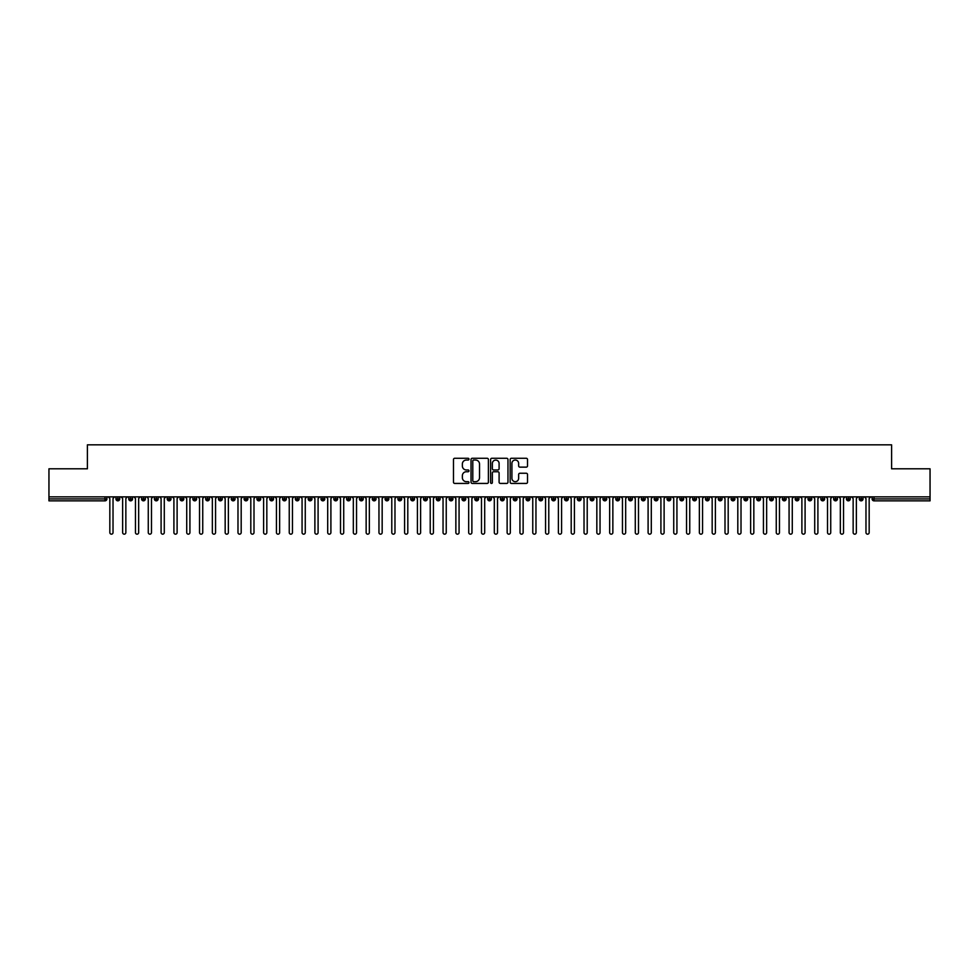 <?xml version="1.0" encoding="UTF-8"?>
<svg xmlns="http://www.w3.org/2000/svg" width="979" height="979" viewBox="0 0 979 979"><rect width="100%" height="100%" fill="white"/><g stroke="black" fill="none" stroke-linecap="round" stroke-linejoin="round"><path stroke-width="1.47" d="M468.99 459.151A0.881 0.881 0 0 0 468.109 458.27L454.745 458.27A1.26 1.26 0 0 0 453.485 459.53L453.485 482.17A1.26 1.26 0 0 0 454.745 483.43L468.109 483.43A0.881 0.881 0 0 0 468.99 482.549A0.881 0.881 0 0 0 468.109 481.668L466.383 481.668A4.026 4.026 0 0 1 462.357 477.642L462.357 475.757A4.026 4.026 0 0 1 466.383 471.731L468.109 471.731A0.881 0.881 0 0 0 468.99 470.85A0.881 0.881 0 0 0 468.109 469.969L466.383 469.969A4.026 4.026 0 0 1 462.357 465.943L462.357 464.058A4.026 4.026 0 0 1 466.383 460.032L468.109 460.032A0.881 0.881 0 0 0 468.99 459.151M526.261 467.142A1.26 1.26 0 0 0 527.522 465.882L527.522 459.53A1.26 1.26 0 0 0 526.261 458.27L511.417 458.27A1.26 1.26 0 0 0 510.157 459.53L510.157 482.17A1.26 1.26 0 0 0 511.417 483.43L526.261 483.43A1.26 1.26 0 0 0 527.522 482.17L527.522 474.497A1.26 1.26 0 0 0 526.261 473.249L519.91 473.249A1.26 1.26 0 0 0 518.65 474.497L518.65 478.303A3.365 3.365 0 0 1 515.284 481.668A3.365 3.365 0 0 1 511.919 478.303L511.919 463.397A3.365 3.365 0 0 1 515.284 460.032A3.365 3.365 0 0 1 518.65 463.397L518.65 465.882A1.26 1.26 0 0 0 519.91 467.142L526.261 467.142M48.95 496.867L930.05 496.867L930.05 468.806L891.6 468.806L891.6 444.833L87.4 444.833L87.4 468.806L48.95 468.806L48.95 498.923L104.986 498.923L104.986 496.867M488.399 459.53A1.26 1.26 0 0 0 487.138 458.27L472.294 458.27A1.26 1.26 0 0 0 471.034 459.53L471.034 482.17A1.26 1.26 0 0 0 472.294 483.43L487.138 483.43A1.26 1.26 0 0 0 488.399 482.17L488.399 459.53M491.862 458.27L506.706 458.27A1.26 1.26 0 0 1 507.966 459.53L507.966 482.17A1.26 1.26 0 0 1 506.706 483.43L500.355 483.43A1.26 1.26 0 0 1 499.094 482.17L499.094 472.992A1.26 1.26 0 0 0 497.834 471.731L493.624 471.731A1.26 1.26 0 0 0 492.364 472.992L492.364 482.549A0.881 0.881 0 0 1 491.482 483.43A0.881 0.881 0 0 1 490.601 482.549L490.601 459.53A1.26 1.26 0 0 1 491.862 458.27M106.907 498.923L104.986 498.923L104.986 500.844A1.921 1.921 0 0 0 106.907 498.923L106.907 496.867L106.907 498.923A1.921 1.921 0 0 1 104.986 500.844L48.95 500.844L48.95 498.923M930.05 496.867L930.05 500.844L874.014 500.844A1.921 1.921 0 0 1 872.093 498.923L872.093 496.867M117.872 496.867L117.872 500.844A1.921 1.921 0 0 1 115.95 498.923L115.95 496.867M119.732 496.867L119.732 498.923A1.921 1.921 0 0 1 117.872 500.844A1.921 1.921 0 0 0 119.732 498.923L115.95 498.923A1.921 1.921 0 0 0 117.872 500.844M130.684 496.867L130.684 500.844A1.921 1.921 0 0 1 128.763 498.923L128.763 496.867L128.763 498.923A1.921 1.921 0 0 0 130.684 500.844A1.921 1.921 0 0 0 132.544 498.923L132.544 496.867M143.497 496.867L143.497 500.844A1.921 1.921 0 0 1 141.576 498.923L141.576 496.867L141.576 498.923A1.921 1.921 0 0 0 143.497 500.844A1.921 1.921 0 0 0 145.357 498.923L145.357 496.867M156.322 496.867L156.322 500.844A1.921 1.921 0 0 1 154.388 498.923L154.388 496.867L154.388 498.923A1.921 1.921 0 0 0 156.322 500.844A1.921 1.921 0 0 0 158.17 498.923L158.17 496.867M169.134 496.867L169.134 500.844A1.921 1.921 0 0 1 167.213 498.923L167.213 496.867L167.213 498.923A1.921 1.921 0 0 0 169.134 500.844A1.921 1.921 0 0 0 170.995 498.923L170.995 496.867M181.947 496.867L181.947 500.844A1.921 1.921 0 0 1 180.026 498.923L180.026 496.867L180.026 498.923A1.921 1.921 0 0 0 181.947 500.844A1.921 1.921 0 0 0 183.807 498.923L183.807 496.867M194.76 496.867L194.76 500.844A1.921 1.921 0 0 1 192.839 498.923L192.839 496.867L192.839 498.923A1.921 1.921 0 0 0 194.76 500.844A1.921 1.921 0 0 0 196.62 498.923L196.62 496.867M207.585 496.867L207.585 500.844A1.921 1.921 0 0 1 205.663 498.923L205.663 496.867L205.663 498.923A1.921 1.921 0 0 0 207.585 500.844A1.921 1.921 0 0 0 209.433 498.923L209.433 496.867M220.397 496.867L220.397 500.844A1.921 1.921 0 0 1 218.476 498.923L218.476 496.867L218.476 498.923A1.921 1.921 0 0 0 220.397 500.844A1.921 1.921 0 0 0 222.257 498.923L222.257 496.867M233.21 496.867L233.21 500.844A1.921 1.921 0 0 1 231.289 498.923L231.289 496.867L231.289 498.923A1.921 1.921 0 0 0 233.21 500.844A1.921 1.921 0 0 0 235.07 498.923L235.07 496.867M246.023 496.867L246.023 500.844A1.921 1.921 0 0 1 244.101 498.923L244.101 496.867L244.101 498.923A1.921 1.921 0 0 0 246.023 500.844A1.921 1.921 0 0 0 247.883 498.923L247.883 496.867M258.848 496.867L258.848 500.844A1.921 1.921 0 0 1 256.926 498.923L256.926 496.867L256.926 498.923A1.921 1.921 0 0 0 258.848 500.844A1.921 1.921 0 0 0 260.708 498.923L260.708 496.867M271.66 496.867L271.66 500.844A1.921 1.921 0 0 1 269.739 498.923A1.921 1.921 0 0 0 271.66 500.844A1.921 1.921 0 0 1 269.739 498.923L269.739 496.867M273.52 496.867L273.52 498.923A1.921 1.921 0 0 1 271.66 500.844A1.921 1.921 0 0 0 273.52 498.923L269.739 498.923M284.473 500.844A1.921 1.921 0 0 1 282.552 498.923L282.552 496.867L282.552 498.923A1.921 1.921 0 0 0 284.473 500.844A1.921 1.921 0 0 0 286.333 498.923L286.333 496.867L286.333 498.923A1.921 1.921 0 0 1 284.473 500.844L284.473 498.923L286.333 498.923M297.298 496.867L297.298 500.844A1.921 1.921 0 0 1 295.364 498.923L295.364 496.867L295.364 498.923A1.921 1.921 0 0 0 297.298 500.844A1.921 1.921 0 0 0 299.146 498.923L299.146 496.867M310.11 496.867L310.11 500.844A1.921 1.921 0 0 1 308.189 498.923L308.189 496.867L308.189 498.923A1.921 1.921 0 0 0 310.11 500.844A1.921 1.921 0 0 0 311.971 498.923L311.971 496.867M322.923 496.867L322.923 498.923L321.002 498.923L321.002 496.867L321.002 498.923A1.921 1.921 0 0 0 322.923 500.844A1.921 1.921 0 0 0 324.783 498.923L324.783 496.867L324.783 498.923A1.921 1.921 0 0 1 322.923 500.844A1.921 1.921 0 0 1 321.002 498.923A1.921 1.921 0 0 0 322.923 500.844L322.923 498.923L324.783 498.923M335.736 496.867L335.736 500.844A1.921 1.921 0 0 1 333.815 498.923L333.815 496.867L333.815 498.923A1.921 1.921 0 0 0 335.736 500.844A1.921 1.921 0 0 0 337.596 498.923L337.596 496.867M348.561 496.867L348.561 500.844A1.921 1.921 0 0 1 346.639 498.923L346.639 496.867L346.639 498.923A1.921 1.921 0 0 0 348.561 500.844A1.921 1.921 0 0 0 350.409 498.923L350.409 496.867M361.373 496.867L361.373 500.844A1.921 1.921 0 0 1 359.452 498.923L359.452 496.867L359.452 498.923A1.921 1.921 0 0 0 361.373 500.844A1.921 1.921 0 0 0 363.233 498.923L363.233 496.867M374.186 496.867L374.186 500.844A1.921 1.921 0 0 1 372.265 498.923L372.265 496.867M376.046 496.867L376.046 498.923A1.921 1.921 0 0 1 374.186 500.844A1.921 1.921 0 0 0 376.046 498.923L372.265 498.923A1.921 1.921 0 0 0 374.186 500.844M386.999 496.867L386.999 500.844A1.921 1.921 0 0 1 385.077 498.923L385.077 496.867L385.077 498.923A1.921 1.921 0 0 0 386.999 500.844A1.921 1.921 0 0 0 388.859 498.923L388.859 496.867M399.824 496.867L399.824 500.844A1.921 1.921 0 0 1 397.902 498.923L397.902 496.867M401.684 496.867L401.684 498.923A1.921 1.921 0 0 1 399.824 500.844A1.921 1.921 0 0 0 401.684 498.923L397.902 498.923A1.921 1.921 0 0 0 399.824 500.844M412.636 496.867L412.636 500.844A1.921 1.921 0 0 1 410.715 498.923L410.715 496.867M414.496 496.867L414.496 498.923A1.921 1.921 0 0 1 412.636 500.844A1.921 1.921 0 0 0 414.496 498.923L410.715 498.923A1.921 1.921 0 0 0 412.636 500.844M425.449 496.867L425.449 500.844A1.921 1.921 0 0 1 423.528 498.923A1.921 1.921 0 0 0 425.449 500.844A1.921 1.921 0 0 1 423.528 498.923L423.528 496.867M427.309 496.867L427.309 498.923L427.309 496.867M438.274 496.867L438.274 500.844A1.921 1.921 0 0 1 436.34 498.923L436.34 496.867M440.122 496.867L440.122 498.923A1.921 1.921 0 0 1 438.274 500.844A1.921 1.921 0 0 0 440.122 498.923L436.34 498.923A1.921 1.921 0 0 0 438.274 500.844M451.086 496.867L451.086 500.844A1.921 1.921 0 0 1 449.165 498.923L449.165 496.867M452.947 496.867L452.947 498.923A1.921 1.921 0 0 1 451.086 500.844A1.921 1.921 0 0 0 452.947 498.923L449.165 498.923A1.921 1.921 0 0 0 451.086 500.844M463.899 496.867L463.899 500.844A1.921 1.921 0 0 1 461.978 498.923L461.978 496.867M465.759 496.867L465.759 498.923A1.921 1.921 0 0 1 463.899 500.844A1.921 1.921 0 0 0 465.759 498.923L461.978 498.923A1.921 1.921 0 0 0 463.899 500.844M476.712 496.867L476.712 500.844A1.921 1.921 0 0 1 474.791 498.923L474.791 496.867M478.572 496.867L478.572 498.923A1.921 1.921 0 0 1 476.712 500.844A1.921 1.921 0 0 0 478.572 498.923L474.791 498.923A1.921 1.921 0 0 0 476.712 500.844M489.537 496.867L489.537 500.844A1.921 1.921 0 0 1 487.615 498.923L487.615 496.867M491.385 496.867L491.385 498.923L491.385 496.867M502.349 496.867L502.349 500.844A1.921 1.921 0 0 1 500.428 498.923L500.428 496.867M504.209 496.867L504.209 498.923A1.921 1.921 0 0 1 502.349 500.844A1.921 1.921 0 0 0 504.209 498.923L500.428 498.923A1.921 1.921 0 0 0 502.349 500.844M515.162 496.867L515.162 500.844A1.921 1.921 0 0 1 513.241 498.923L513.241 496.867L513.241 498.923A1.921 1.921 0 0 0 515.162 500.844A1.921 1.921 0 0 0 517.022 498.923L517.022 496.867M527.975 496.867L527.975 500.844A1.921 1.921 0 0 1 526.053 498.923L526.053 496.867M529.835 496.867L529.835 498.923L529.835 496.867M540.8 496.867L540.8 500.844A1.921 1.921 0 0 1 538.878 498.923A1.921 1.921 0 0 0 540.8 500.844A1.921 1.921 0 0 1 538.878 498.923L538.878 496.867M542.66 496.867L542.66 498.923L542.66 496.867M553.612 496.867L553.612 500.844A1.921 1.921 0 0 1 551.691 498.923L551.691 496.867L551.691 498.923A1.921 1.921 0 0 0 553.612 500.844A1.921 1.921 0 0 0 555.472 498.923L555.472 496.867M566.425 496.867L566.425 500.844A1.921 1.921 0 0 1 564.504 498.923A1.921 1.921 0 0 0 566.425 500.844A1.921 1.921 0 0 1 564.504 498.923L564.504 496.867M568.285 496.867L568.285 498.923A1.921 1.921 0 0 1 566.425 500.844A1.921 1.921 0 0 0 568.285 498.923L564.504 498.923M579.25 496.867L579.25 500.844A1.921 1.921 0 0 1 577.316 498.923L577.316 496.867L577.316 498.923A1.921 1.921 0 0 0 579.25 500.844A1.921 1.921 0 0 0 581.098 498.923L581.098 496.867M592.062 496.867L592.062 500.844A1.921 1.921 0 0 1 590.141 498.923L590.141 496.867M593.923 496.867L593.923 498.923L593.923 496.867M604.875 496.867L604.875 500.844A1.921 1.921 0 0 1 602.954 498.923A1.921 1.921 0 0 0 604.875 500.844A1.921 1.921 0 0 1 602.954 498.923L602.954 496.867M606.735 496.867L606.735 498.923L606.735 496.867M617.688 496.867L617.688 500.844A1.921 1.921 0 0 1 615.767 498.923L615.767 496.867M619.548 496.867L619.548 498.923L619.548 496.867M630.513 496.867L630.513 500.844A1.921 1.921 0 0 1 628.591 498.923L628.591 496.867M632.361 496.867L632.361 498.923A1.921 1.921 0 0 1 630.513 500.844A1.921 1.921 0 0 0 632.361 498.923L628.591 498.923A1.921 1.921 0 0 0 630.513 500.844M643.325 496.867L643.325 500.844A1.921 1.921 0 0 1 641.404 498.923A1.921 1.921 0 0 0 643.325 500.844A1.921 1.921 0 0 1 641.404 498.923L641.404 496.867M645.185 496.867L645.185 498.923A1.921 1.921 0 0 1 643.325 500.844A1.921 1.921 0 0 0 645.185 498.923L641.404 498.923M656.138 496.867L656.138 500.844A1.921 1.921 0 0 1 654.217 498.923A1.921 1.921 0 0 0 656.138 500.844A1.921 1.921 0 0 1 654.217 498.923L654.217 496.867M657.998 496.867L657.998 498.923L657.998 496.867M668.951 496.867L668.951 500.844A1.921 1.921 0 0 1 667.029 498.923L667.029 496.867L667.029 498.923A1.921 1.921 0 0 0 668.951 500.844A1.921 1.921 0 0 0 670.811 498.923L670.811 496.867M681.776 496.867L681.776 500.844A1.921 1.921 0 0 1 679.854 498.923A1.921 1.921 0 0 0 681.776 500.844A1.921 1.921 0 0 1 679.854 498.923L679.854 496.867M683.636 496.867L683.636 498.923A1.921 1.921 0 0 1 681.776 500.844A1.921 1.921 0 0 0 683.636 498.923L679.854 498.923M694.588 496.867L694.588 500.844A1.921 1.921 0 0 1 692.667 498.923A1.921 1.921 0 0 0 694.588 500.844A1.921 1.921 0 0 1 692.667 498.923L692.667 496.867M696.448 496.867L696.448 498.923L696.448 496.867M707.401 496.867L707.401 500.844A1.921 1.921 0 0 1 705.48 498.923L705.48 496.867M709.261 496.867L709.261 498.923L709.261 496.867M720.226 496.867L720.226 500.844A1.921 1.921 0 0 1 718.292 498.923A1.921 1.921 0 0 0 720.226 500.844A1.921 1.921 0 0 1 718.292 498.923L718.292 496.867M722.074 496.867L722.074 498.923L722.074 496.867M733.038 496.867L733.038 500.844A1.921 1.921 0 0 1 731.117 498.923A1.921 1.921 0 0 0 733.038 500.844A1.921 1.921 0 0 1 731.117 498.923L731.117 496.867M734.899 496.867L734.899 498.923L734.899 496.867M745.851 496.867L745.851 500.844A1.921 1.921 0 0 1 743.93 498.923A1.921 1.921 0 0 0 745.851 500.844A1.921 1.921 0 0 1 743.93 498.923L743.93 496.867M747.711 496.867L747.711 498.923A1.921 1.921 0 0 1 745.851 500.844A1.921 1.921 0 0 0 747.711 498.923L743.93 498.923M758.664 496.867L758.664 500.844A1.921 1.921 0 0 1 756.743 498.923L756.743 496.867M760.524 496.867L760.524 498.923L760.524 496.867M771.489 496.867L771.489 500.844A1.921 1.921 0 0 1 769.567 498.923A1.921 1.921 0 0 0 771.489 500.844A1.921 1.921 0 0 1 769.567 498.923L769.567 496.867M773.337 496.867L773.337 498.923L773.337 496.867M784.301 496.867L784.301 500.844A1.921 1.921 0 0 1 782.38 498.923A1.921 1.921 0 0 0 784.301 500.844A1.921 1.921 0 0 1 782.38 498.923L782.38 496.867M786.161 496.867L786.161 498.923L786.161 496.867M797.114 496.867L797.114 500.844A1.921 1.921 0 0 1 795.193 498.923A1.921 1.921 0 0 0 797.114 500.844A1.921 1.921 0 0 1 795.193 498.923L795.193 496.867M798.974 496.867L798.974 498.923L798.974 496.867M809.927 496.867L809.927 500.844A1.921 1.921 0 0 1 808.005 498.923A1.921 1.921 0 0 0 809.927 500.844A1.921 1.921 0 0 1 808.005 498.923L808.005 496.867M811.787 496.867L811.787 498.923L811.787 496.867M822.752 496.867L822.752 500.844A1.921 1.921 0 0 1 820.83 498.923L820.83 496.867M824.612 496.867L824.612 498.923L824.612 496.867M835.564 496.867L835.564 500.844A1.921 1.921 0 0 1 833.643 498.923A1.921 1.921 0 0 0 835.564 500.844A1.921 1.921 0 0 1 833.643 498.923L833.643 496.867M837.424 496.867L837.424 498.923A1.921 1.921 0 0 1 835.564 500.844A1.921 1.921 0 0 0 837.424 498.923L833.643 498.923M848.377 496.867L848.377 500.844A1.921 1.921 0 0 1 846.456 498.923L846.456 496.867M850.237 496.867L850.237 498.923L850.237 496.867M861.202 500.844A1.921 1.921 0 0 1 859.268 498.923L859.268 496.867L859.268 498.923A1.921 1.921 0 0 0 861.202 500.844A1.921 1.921 0 0 0 863.05 498.923L863.05 496.867L863.05 498.923A1.921 1.921 0 0 1 861.202 500.844L861.202 498.923L863.05 498.923M284.473 496.867L284.473 498.923L282.552 498.923M425.449 500.844A1.921 1.921 0 0 0 427.309 498.923A1.921 1.921 0 0 1 425.449 500.844M489.537 500.844A1.921 1.921 0 0 0 491.385 498.923A1.921 1.921 0 0 1 489.537 500.844A1.921 1.921 0 0 1 487.615 498.923L491.385 498.923M527.975 500.844A1.921 1.921 0 0 0 529.835 498.923A1.921 1.921 0 0 1 527.975 500.844A1.921 1.921 0 0 1 526.053 498.923L529.835 498.923M540.8 500.844A1.921 1.921 0 0 0 542.66 498.923A1.921 1.921 0 0 1 540.8 500.844M592.062 500.844A1.921 1.921 0 0 0 593.923 498.923A1.921 1.921 0 0 1 592.062 500.844A1.921 1.921 0 0 1 590.141 498.923L593.923 498.923M604.875 500.844A1.921 1.921 0 0 0 606.735 498.923A1.921 1.921 0 0 1 604.875 500.844M617.688 500.844A1.921 1.921 0 0 0 619.548 498.923A1.921 1.921 0 0 1 617.688 500.844A1.921 1.921 0 0 1 615.767 498.923L619.548 498.923M656.138 500.844A1.921 1.921 0 0 0 657.998 498.923A1.921 1.921 0 0 1 656.138 500.844M694.588 500.844A1.921 1.921 0 0 0 696.448 498.923A1.921 1.921 0 0 1 694.588 500.844M707.401 500.844A1.921 1.921 0 0 0 709.261 498.923A1.921 1.921 0 0 1 707.401 500.844A1.921 1.921 0 0 1 705.48 498.923L709.261 498.923M720.226 500.844A1.921 1.921 0 0 0 722.074 498.923A1.921 1.921 0 0 1 720.226 500.844M733.038 500.844A1.921 1.921 0 0 0 734.899 498.923A1.921 1.921 0 0 1 733.038 500.844M758.664 500.844A1.921 1.921 0 0 0 760.524 498.923A1.921 1.921 0 0 1 758.664 500.844A1.921 1.921 0 0 1 756.743 498.923L760.524 498.923M771.489 500.844A1.921 1.921 0 0 0 773.337 498.923A1.921 1.921 0 0 1 771.489 500.844M784.301 500.844A1.921 1.921 0 0 0 786.161 498.923A1.921 1.921 0 0 1 784.301 500.844M797.114 500.844A1.921 1.921 0 0 0 798.974 498.923A1.921 1.921 0 0 1 797.114 500.844M809.927 500.844A1.921 1.921 0 0 0 811.787 498.923A1.921 1.921 0 0 1 809.927 500.844M822.752 500.844A1.921 1.921 0 0 0 824.612 498.923A1.921 1.921 0 0 1 822.752 500.844A1.921 1.921 0 0 1 820.83 498.923L824.612 498.923M861.202 496.867L861.202 498.923L859.268 498.923M848.377 500.844A1.921 1.921 0 0 0 850.237 498.923A1.921 1.921 0 0 1 848.377 500.844A1.921 1.921 0 0 1 846.456 498.923L850.237 498.923M874.014 500.844A1.921 1.921 0 0 1 872.093 498.923A1.921 1.921 0 0 0 874.014 500.844L874.014 498.923L930.05 498.923M473.677 460.032A0.881 0.881 0 0 0 472.796 460.913L472.796 480.787A0.881 0.881 0 0 0 473.677 481.668L475.5 481.668A4.026 4.026 0 0 0 479.526 477.642L479.526 464.058A4.026 4.026 0 0 0 475.5 460.032L473.677 460.032M499.094 463.459A3.365 3.365 0 0 0 495.729 460.093A3.365 3.365 0 0 0 492.364 463.459L492.364 468.708A1.26 1.26 0 0 0 493.624 469.969L497.834 469.969A1.26 1.26 0 0 0 499.094 468.708L499.094 463.459M109.832 532.564L109.832 498.47L109.832 532.564A1.603 1.603 0 0 0 111.422 534.167A1.603 1.603 0 0 0 113.026 532.564L113.026 498.47L113.026 532.564M114.629 496.867L113.026 498.47M109.832 498.47L108.228 496.867M122.644 532.564L122.644 498.47L122.644 532.564A1.603 1.603 0 0 0 124.247 534.167A1.603 1.603 0 0 0 125.85 532.564L125.85 498.47L125.85 532.564M135.457 532.564L135.457 498.47L135.457 532.564A1.603 1.603 0 0 0 137.06 534.167A1.603 1.603 0 0 0 138.663 532.564L138.663 498.47L138.663 532.564M148.27 532.564L148.27 498.47L148.27 532.564A1.603 1.603 0 0 0 149.873 534.167A1.603 1.603 0 0 0 151.476 532.564L151.476 498.47L151.476 532.564M161.094 532.564L161.094 498.47L161.094 532.564A1.603 1.603 0 0 0 162.698 534.167A1.603 1.603 0 0 0 164.288 532.564L164.288 498.47L164.288 532.564M127.454 496.867L125.85 498.47M122.644 498.47L121.041 496.867M140.266 496.867L138.663 498.47M135.457 498.47L133.854 496.867M153.079 496.867L151.476 498.47M148.27 498.47L146.666 496.867M165.892 496.867L164.288 498.47M161.094 498.47L159.491 496.867M173.907 532.564L173.907 498.47L173.907 532.564A1.603 1.603 0 0 0 175.51 534.167A1.603 1.603 0 0 0 177.113 532.564L177.113 498.47L177.113 532.564M178.716 496.867L177.113 498.47M173.907 498.47L172.304 496.867M186.72 532.564L186.72 498.47L186.72 532.564A1.603 1.603 0 0 0 188.323 534.167A1.603 1.603 0 0 0 189.926 532.564L189.926 498.47L189.926 532.564M199.532 532.564L199.532 498.47L199.532 532.564A1.603 1.603 0 0 0 201.136 534.167A1.603 1.603 0 0 0 202.739 532.564L202.739 498.47L202.739 532.564M212.357 532.564L212.357 498.47L212.357 532.564A1.603 1.603 0 0 0 213.96 534.167A1.603 1.603 0 0 0 215.564 532.564L215.564 498.47L215.564 532.564M225.17 532.564L225.17 498.47L225.17 532.564A1.603 1.603 0 0 0 226.773 534.167A1.603 1.603 0 0 0 228.376 532.564L228.376 498.47L228.376 532.564M191.529 496.867L189.926 498.47M186.72 498.47L185.117 496.867M204.342 496.867L202.739 498.47M199.532 498.47L197.942 496.867M217.154 496.867L215.564 498.47M212.357 498.47L210.754 496.867M229.979 496.867L228.376 498.47M225.17 498.47L223.567 496.867M237.983 532.564L237.983 498.47L237.983 532.564A1.603 1.603 0 0 0 239.586 534.167A1.603 1.603 0 0 0 241.189 532.564L241.189 498.47L241.189 532.564M250.808 532.564L250.808 498.47L250.808 532.564A1.603 1.603 0 0 0 252.398 534.167A1.603 1.603 0 0 0 254.002 532.564L254.002 498.47L254.002 532.564M263.62 532.564L263.62 498.47L263.62 532.564A1.603 1.603 0 0 0 265.223 534.167A1.603 1.603 0 0 0 266.826 532.564L266.826 498.47L266.826 532.564M276.433 532.564L276.433 498.47L276.433 532.564A1.603 1.603 0 0 0 278.036 534.167A1.603 1.603 0 0 0 279.639 532.564L279.639 498.47L279.639 532.564M289.246 532.564L289.246 498.47L289.246 532.564A1.603 1.603 0 0 0 290.849 534.167A1.603 1.603 0 0 0 292.452 532.564L292.452 498.47L292.452 532.564M242.792 496.867L241.189 498.47M237.983 498.47L236.38 496.867M255.605 496.867L254.002 498.47M250.808 498.47L249.204 496.867M268.43 496.867L266.826 498.47M263.62 498.47L262.017 496.867M281.242 496.867L279.639 498.47M276.433 498.47L274.83 496.867M294.055 496.867L292.452 498.47M289.246 498.47L287.642 496.867M302.07 532.564L302.07 498.47L302.07 532.564A1.603 1.603 0 0 0 303.674 534.167A1.603 1.603 0 0 0 305.264 532.564L305.264 498.47L305.264 532.564M306.868 496.867L305.264 498.47M302.07 498.47L300.467 496.867M314.883 532.564L314.883 498.47L314.883 532.564A1.603 1.603 0 0 0 316.486 534.167A1.603 1.603 0 0 0 318.089 532.564L318.089 498.47L318.089 532.564M319.692 496.867L318.089 498.47M314.883 498.47L313.28 496.867M327.696 532.564L327.696 498.47L327.696 532.564A1.603 1.603 0 0 0 329.299 534.167A1.603 1.603 0 0 0 330.902 532.564L330.902 498.47L330.902 532.564M332.505 496.867L330.902 498.47M327.696 498.47L326.093 496.867M340.508 532.564L340.508 498.47L340.508 532.564A1.603 1.603 0 0 0 342.112 534.167A1.603 1.603 0 0 0 343.715 532.564L343.715 498.47L343.715 532.564M345.318 496.867L343.715 498.47M340.508 498.47L338.918 496.867M353.333 532.564L353.333 498.47L353.333 532.564A1.603 1.603 0 0 0 354.936 534.167A1.603 1.603 0 0 0 356.54 532.564L356.54 498.47L356.54 532.564M358.13 496.867L356.54 498.47M353.333 498.47L351.73 496.867M366.146 532.564L366.146 498.47L366.146 532.564A1.603 1.603 0 0 0 367.749 534.167A1.603 1.603 0 0 0 369.352 532.564L369.352 498.47L369.352 532.564M370.955 496.867L369.352 498.47M366.146 498.47L364.543 496.867M378.959 532.564L378.959 498.47L378.959 532.564A1.603 1.603 0 0 0 380.562 534.167A1.603 1.603 0 0 0 382.165 532.564L382.165 498.47L382.165 532.564M383.768 496.867L382.165 498.47M378.959 498.47L377.356 496.867M391.784 532.564L391.784 498.47L391.784 532.564A1.603 1.603 0 0 0 393.374 534.167A1.603 1.603 0 0 0 394.978 532.564L394.978 498.47L394.978 532.564M396.581 496.867L394.978 498.47M391.784 498.47L390.18 496.867M404.596 532.564L404.596 498.47L404.596 532.564A1.603 1.603 0 0 0 406.199 534.167A1.603 1.603 0 0 0 407.802 532.564L407.802 498.47L407.802 532.564M409.406 496.867L407.802 498.47M404.596 498.47L402.993 496.867M417.409 532.564L417.409 498.47L417.409 532.564A1.603 1.603 0 0 0 419.012 534.167A1.603 1.603 0 0 0 420.615 532.564L420.615 498.47L420.615 532.564M422.218 496.867L420.615 498.47M417.409 498.47L415.806 496.867M430.222 532.564L430.222 498.47L430.222 532.564A1.603 1.603 0 0 0 431.825 534.167A1.603 1.603 0 0 0 433.428 532.564L433.428 498.47L433.428 532.564M435.031 496.867L433.428 498.47M430.222 498.47L428.618 496.867M443.046 532.564L443.046 498.47L443.046 532.564A1.603 1.603 0 0 0 444.65 534.167A1.603 1.603 0 0 0 446.24 532.564L446.24 498.47L446.24 532.564M447.844 496.867L446.24 498.47M443.046 498.47L441.443 496.867M455.859 532.564L455.859 498.47L455.859 532.564A1.603 1.603 0 0 0 457.462 534.167A1.603 1.603 0 0 0 459.065 532.564L459.065 498.47L459.065 532.564M460.668 496.867L459.065 498.47M455.859 498.47L454.256 496.867M468.672 532.564L468.672 498.47L468.672 532.564A1.603 1.603 0 0 0 470.275 534.167A1.603 1.603 0 0 0 471.878 532.564L471.878 498.47L471.878 532.564M473.481 496.867L471.878 498.47M468.672 498.47L467.069 496.867M481.484 532.564L481.484 498.47L481.484 532.564A1.603 1.603 0 0 0 483.088 534.167A1.603 1.603 0 0 0 484.691 532.564L484.691 498.47L484.691 532.564M486.294 496.867L484.691 498.47M481.484 498.47L479.894 496.867M494.309 532.564L494.309 498.47L494.309 532.564A1.603 1.603 0 0 0 495.912 534.167A1.603 1.603 0 0 0 497.516 532.564L497.516 498.47L497.516 532.564M499.106 496.867L497.516 498.47M494.309 498.47L492.706 496.867M507.122 532.564L507.122 498.47L507.122 532.564A1.603 1.603 0 0 0 508.725 534.167A1.603 1.603 0 0 0 510.328 532.564L510.328 498.47L510.328 532.564M511.931 496.867L510.328 498.47M507.122 498.47L505.519 496.867M519.935 532.564L519.935 498.47L519.935 532.564A1.603 1.603 0 0 0 521.538 534.167A1.603 1.603 0 0 0 523.141 532.564L523.141 498.47L523.141 532.564M524.744 496.867L523.141 498.47M519.935 498.47L518.332 496.867M532.76 532.564L532.76 498.47L532.76 532.564A1.603 1.603 0 0 0 534.35 534.167A1.603 1.603 0 0 0 535.954 532.564L535.954 498.47L535.954 532.564M537.557 496.867L535.954 498.47M532.76 498.47L531.156 496.867M545.572 532.564L545.572 498.47L545.572 532.564A1.603 1.603 0 0 0 547.175 534.167A1.603 1.603 0 0 0 548.778 532.564L548.778 498.47L548.778 532.564M550.382 496.867L548.778 498.47M545.572 498.47L543.969 496.867M558.385 532.564L558.385 498.47L558.385 532.564A1.603 1.603 0 0 0 559.988 534.167A1.603 1.603 0 0 0 561.591 532.564L561.591 498.47L561.591 532.564M563.194 496.867L561.591 498.47M558.385 498.47L556.782 496.867M571.198 532.564L571.198 498.47L571.198 532.564A1.603 1.603 0 0 0 572.801 534.167A1.603 1.603 0 0 0 574.404 532.564L574.404 498.47L574.404 532.564M576.007 496.867L574.404 498.47M571.198 498.47L569.594 496.867M584.022 532.564L584.022 498.47L584.022 532.564A1.603 1.603 0 0 0 585.626 534.167A1.603 1.603 0 0 0 587.216 532.564L587.216 498.47L587.216 532.564M588.82 496.867L587.216 498.47M584.022 498.47L582.419 496.867M596.835 532.564L596.835 498.47L596.835 532.564A1.603 1.603 0 0 0 598.438 534.167A1.603 1.603 0 0 0 600.041 532.564L600.041 498.47L600.041 532.564M601.644 496.867L600.041 498.47M596.835 498.47L595.232 496.867M609.648 532.564L609.648 498.47L609.648 532.564A1.603 1.603 0 0 0 611.251 534.167A1.603 1.603 0 0 0 612.854 532.564L612.854 498.47L612.854 532.564M614.457 496.867L612.854 498.47M609.648 498.47L608.045 496.867M622.46 532.564L622.46 498.47L622.46 532.564A1.603 1.603 0 0 0 624.064 534.167A1.603 1.603 0 0 0 625.667 532.564L625.667 498.47L625.667 532.564M627.27 496.867L625.667 498.47M622.46 498.47L620.87 496.867M635.285 532.564L635.285 498.47L635.285 532.564A1.603 1.603 0 0 0 636.888 534.167A1.603 1.603 0 0 0 638.492 532.564L638.492 498.47L638.492 532.564M640.082 496.867L638.492 498.47M635.285 498.47L633.682 496.867M648.098 532.564L648.098 498.47L648.098 532.564A1.603 1.603 0 0 0 649.701 534.167A1.603 1.603 0 0 0 651.304 532.564L651.304 498.47L651.304 532.564M652.907 496.867L651.304 498.47M648.098 498.47L646.495 496.867M660.911 532.564L660.911 498.47L660.911 532.564A1.603 1.603 0 0 0 662.514 534.167A1.603 1.603 0 0 0 664.117 532.564L664.117 498.47L664.117 532.564M665.72 496.867L664.117 498.47M660.911 498.47L659.308 496.867M673.736 532.564L673.736 498.47L673.736 532.564A1.603 1.603 0 0 0 675.326 534.167A1.603 1.603 0 0 0 676.93 532.564L676.93 498.47L676.93 532.564M678.533 496.867L676.93 498.47M673.736 498.47L672.132 496.867M686.548 532.564L686.548 498.47L686.548 532.564A1.603 1.603 0 0 0 688.151 534.167A1.603 1.603 0 0 0 689.754 532.564L689.754 498.47L689.754 532.564M691.358 496.867L689.754 498.47M686.548 498.47L684.945 496.867M699.361 532.564L699.361 498.47L699.361 532.564A1.603 1.603 0 0 0 700.964 534.167A1.603 1.603 0 0 0 702.567 532.564L702.567 498.47L702.567 532.564M704.17 496.867L702.567 498.47M699.361 498.47L697.758 496.867M712.174 532.564L712.174 498.47L712.174 532.564A1.603 1.603 0 0 0 713.777 534.167A1.603 1.603 0 0 0 715.38 532.564L715.38 498.47L715.38 532.564M716.983 496.867L715.38 498.47M712.174 498.47L710.57 496.867M724.998 532.564L724.998 498.47L724.998 532.564A1.603 1.603 0 0 0 726.602 534.167A1.603 1.603 0 0 0 728.192 532.564L728.192 498.47L728.192 532.564M729.796 496.867L728.192 498.47M724.998 498.47L723.395 496.867M737.811 532.564L737.811 498.47L737.811 532.564A1.603 1.603 0 0 0 739.414 534.167A1.603 1.603 0 0 0 741.017 532.564L741.017 498.47L741.017 532.564M742.62 496.867L741.017 498.47M737.811 498.47L736.208 496.867M750.624 532.564L750.624 498.47L750.624 532.564A1.603 1.603 0 0 0 752.227 534.167A1.603 1.603 0 0 0 753.83 532.564L753.83 498.47L753.83 532.564M755.433 496.867L753.83 498.47M750.624 498.47L749.021 496.867M763.436 532.564L763.436 498.47L763.436 532.564A1.603 1.603 0 0 0 765.04 534.167A1.603 1.603 0 0 0 766.643 532.564L766.643 498.47L766.643 532.564M768.246 496.867L766.643 498.47M763.436 498.47L761.846 496.867M776.261 532.564L776.261 498.47L776.261 532.564A1.603 1.603 0 0 0 777.864 534.167A1.603 1.603 0 0 0 779.468 532.564L779.468 498.47L779.468 532.564M781.058 496.867L779.468 498.47M776.261 498.47L774.658 496.867M789.074 532.564L789.074 498.47L789.074 532.564A1.603 1.603 0 0 0 790.677 534.167A1.603 1.603 0 0 0 792.28 532.564L792.28 498.47L792.28 532.564M793.883 496.867L792.28 498.47M789.074 498.47L787.471 496.867M801.887 532.564L801.887 498.47L801.887 532.564A1.603 1.603 0 0 0 803.49 534.167A1.603 1.603 0 0 0 805.093 532.564L805.093 498.47L805.093 532.564M806.696 496.867L805.093 498.47M801.887 498.47L800.284 496.867M814.712 532.564L814.712 498.47L814.712 532.564A1.603 1.603 0 0 0 816.302 534.167A1.603 1.603 0 0 0 817.906 532.564L817.906 498.47L817.906 532.564M819.509 496.867L817.906 498.47M814.712 498.47L813.108 496.867M827.524 532.564L827.524 498.47L827.524 532.564A1.603 1.603 0 0 0 829.127 534.167A1.603 1.603 0 0 0 830.73 532.564L830.73 498.47L830.73 532.564M832.334 496.867L830.73 498.47M827.524 498.47L825.921 496.867M840.337 532.564L840.337 498.47L840.337 532.564A1.603 1.603 0 0 0 841.94 534.167A1.603 1.603 0 0 0 843.543 532.564L843.543 498.47L843.543 532.564M845.146 496.867L843.543 498.47M840.337 498.47L838.734 496.867M853.15 532.564L853.15 498.47L853.15 532.564A1.603 1.603 0 0 0 854.753 534.167A1.603 1.603 0 0 0 856.356 532.564L856.356 498.47L856.356 532.564M857.959 496.867L856.356 498.47M853.15 498.47L851.546 496.867M865.974 532.564L865.974 498.47L865.974 532.564A1.603 1.603 0 0 0 867.578 534.167A1.603 1.603 0 0 0 869.168 532.564L869.168 498.47L869.168 532.564M870.772 496.867L869.168 498.47M865.974 498.47L864.371 496.867M874.014 496.867L874.014 498.923L872.093 498.923M128.763 498.923A1.921 1.921 0 0 0 130.684 500.844A1.921 1.921 0 0 0 132.544 498.923L128.763 498.923M141.576 498.923A1.921 1.921 0 0 0 143.497 500.844A1.921 1.921 0 0 0 145.357 498.923L141.576 498.923M154.388 498.923A1.921 1.921 0 0 0 156.322 500.844A1.921 1.921 0 0 0 158.17 498.923L154.388 498.923M167.213 498.923A1.921 1.921 0 0 0 169.134 500.844A1.921 1.921 0 0 0 170.995 498.923L167.213 498.923M180.026 498.923L183.807 498.923A1.921 1.921 0 0 1 181.947 500.844M192.839 498.923A1.921 1.921 0 0 0 194.76 500.844A1.921 1.921 0 0 0 196.62 498.923L192.839 498.923M205.663 498.923L209.433 498.923A1.921 1.921 0 0 1 207.585 500.844M218.476 498.923A1.921 1.921 0 0 0 220.397 500.844A1.921 1.921 0 0 0 222.257 498.923L218.476 498.923M231.289 498.923A1.921 1.921 0 0 0 233.21 500.844A1.921 1.921 0 0 0 235.07 498.923L231.289 498.923M244.101 498.923A1.921 1.921 0 0 0 246.023 500.844A1.921 1.921 0 0 0 247.883 498.923L244.101 498.923M256.926 498.923A1.921 1.921 0 0 0 258.848 500.844A1.921 1.921 0 0 0 260.708 498.923L256.926 498.923M295.364 498.923L299.146 498.923A1.921 1.921 0 0 1 297.298 500.844M308.189 498.923A1.921 1.921 0 0 0 310.11 500.844A1.921 1.921 0 0 0 311.971 498.923L308.189 498.923M333.815 498.923L337.596 498.923A1.921 1.921 0 0 1 335.736 500.844M346.639 498.923A1.921 1.921 0 0 0 348.561 500.844A1.921 1.921 0 0 0 350.409 498.923L346.639 498.923M359.452 498.923L363.233 498.923A1.921 1.921 0 0 1 361.373 500.844M385.077 498.923L388.859 498.923A1.921 1.921 0 0 1 386.999 500.844M423.528 498.923L427.309 498.923M513.241 498.923L517.022 498.923A1.921 1.921 0 0 1 515.162 500.844M538.878 498.923L542.66 498.923M551.691 498.923A1.921 1.921 0 0 0 553.612 500.844A1.921 1.921 0 0 0 555.472 498.923L551.691 498.923M577.316 498.923L581.098 498.923A1.921 1.921 0 0 1 579.25 500.844M602.954 498.923L606.735 498.923M654.217 498.923L657.998 498.923M667.029 498.923A1.921 1.921 0 0 0 668.951 500.844A1.921 1.921 0 0 0 670.811 498.923L667.029 498.923M692.667 498.923L696.448 498.923M718.292 498.923L722.074 498.923M731.117 498.923L734.899 498.923M769.567 498.923L773.337 498.923M782.38 498.923L786.161 498.923M795.193 498.923L798.974 498.923M808.005 498.923L811.787 498.923"/></g></svg>
